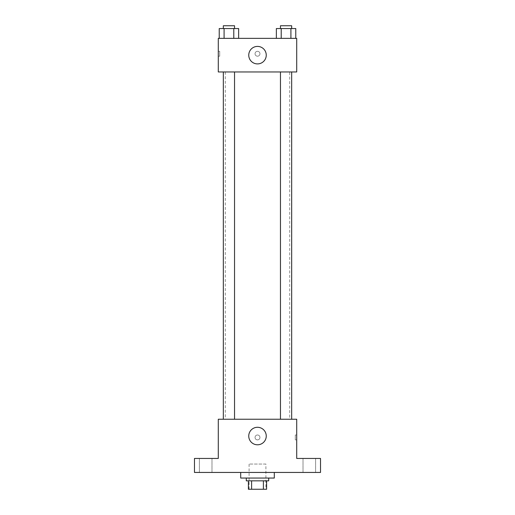 <?xml version="1.0" encoding="UTF-8"?>
<svg xmlns="http://www.w3.org/2000/svg" width="515" height="515" viewBox="0 0 515 515"><rect width="100%" height="100%" fill="white"/><g stroke="black" fill="none" stroke-linecap="round" stroke-linejoin="round"><path stroke-width="0.39" stroke-dasharray="2.58 1.93" d="M265.901 464.047L249.099 464.047L265.901 464.047L265.901 489.25L249.099 489.25L265.901 489.25M251.603 489.25L248.397 489.25L248.397 480.849L251.603 480.849L251.603 489.25L266.603 489.25M263.397 480.849L251.603 480.849L263.397 480.849L263.397 489.25M251.603 480.849L248.397 480.849M246.299 480.849L268.701 480.849M257.5 478.049L246.299 478.049L257.5 478.049M274.302 478.049L240.698 478.049M274.302 472.448L240.698 472.448L274.302 472.448M205.691 472.448L199.382 472.448L205.691 472.448M309.309 472.448L315.618 472.448L309.309 472.448M194.483 472.448L320.517 472.448L320.517 458.447L296.711 458.447L296.711 419.236L218.289 419.236L218.289 458.447L194.483 458.447L194.483 472.448M259.953 437.441A2.453 2.453 0 0 0 256.277 435.317A2.453 2.453 0 0 0 256.277 439.559A2.453 2.453 0 0 0 259.953 437.441A2.453 2.453 0 0 0 256.277 435.317A2.453 2.453 0 0 0 256.277 439.559A2.453 2.453 0 0 0 259.953 437.441M309.309 458.447L315.618 458.447L309.309 458.447M205.691 458.447L199.382 458.447L205.691 458.447M289.707 419.236L225.293 419.236L289.707 419.236L289.707 71.958L225.293 71.958L289.707 71.958M234.537 419.236L223.33 419.236L234.537 419.236L223.33 419.236L234.537 419.236L234.537 71.958L223.33 71.958L234.537 71.958M291.67 419.236L280.463 419.236L291.67 419.236L280.463 419.236L291.67 419.236L291.67 71.958L280.463 71.958L291.67 71.958M218.289 439.887L218.296 434.988L218.289 439.887M296.711 434.988L296.711 439.887L296.711 434.988L295.295 434.988L295.295 439.887L295.295 434.988M266.255 436.038A8.755 8.755 0 0 1 253.123 443.621A8.755 8.755 0 0 1 253.123 428.461A8.755 8.755 0 0 1 266.255 436.038M218.289 71.958L296.711 71.958L296.711 38.355L218.289 38.355L218.289 71.958M259.953 53.753A2.453 2.453 0 0 0 256.277 51.635A2.453 2.453 0 0 0 256.277 55.878A2.453 2.453 0 0 0 259.953 53.753A2.453 2.453 0 0 0 256.277 51.635A2.453 2.453 0 0 0 256.277 55.878A2.453 2.453 0 0 0 259.953 53.753M219.229 38.355L219.229 28.55L224.083 28.55L224.083 38.355L219.229 38.355L238.638 38.355L219.229 38.355L238.638 38.355L219.229 38.355L238.638 38.355L219.229 38.355L224.083 38.355L224.083 28.55L238.638 28.55L233.784 28.55L233.784 38.355L233.784 28.55L219.229 28.55L238.638 28.55L238.638 38.355M276.362 38.355L276.362 28.55L281.216 28.55L281.216 38.355L276.362 38.355L295.771 38.355L276.362 38.355L295.771 38.355L276.362 38.355L295.771 38.355L276.362 38.355L281.216 38.355L281.216 28.55L295.771 28.55L290.917 28.55L290.917 38.355L290.917 28.55L276.362 28.55L295.771 28.55L295.771 38.355M218.289 56.206L218.289 51.307L218.289 56.206L219.705 56.206L219.705 51.307L219.705 56.206M296.711 51.307L296.704 56.206L296.711 51.307M266.255 55.157A8.755 8.755 0 0 1 253.123 62.733A8.755 8.755 0 0 1 253.123 47.58A8.755 8.755 0 0 1 266.255 55.157M291.67 28.55L280.463 28.55L291.67 28.55L280.463 28.55L291.67 28.55L291.67 25.75L280.463 25.75L291.67 25.75L280.463 25.75L280.463 28.55M234.537 28.55L223.33 28.55L234.537 28.55L223.33 28.55L234.537 28.55L234.537 25.75L223.33 25.75L234.537 25.75L223.33 25.75L223.33 28.55M290.917 28.55L290.917 38.355M281.216 28.55L281.216 38.355M233.784 28.55L233.784 38.355M224.083 28.55L224.083 38.355M249.099 489.25L249.099 464.047M211.993 472.448L211.993 458.447L211.993 472.448M199.382 472.448L199.382 458.447L199.382 472.448M315.618 472.448L315.618 458.447L315.618 472.448M303.007 472.448L303.007 458.447L303.007 472.448M295.295 439.887L296.711 439.887M225.293 71.958L225.293 419.236M223.33 71.958L223.33 419.236M280.463 71.958L280.463 419.236M219.705 51.307L218.289 51.307"/><path stroke-width="0.77" d="M263.397 480.849L263.397 489.25L248.397 489.25L248.397 480.849M263.397 489.25L266.603 489.25L266.603 480.849L266.603 489.25M268.701 478.049L268.701 480.849L246.299 480.849L246.299 478.049M251.603 480.849L251.603 489.25M240.698 472.448L240.698 478.049L274.302 478.049L274.302 472.448M320.517 472.448L194.483 472.448L194.483 458.447L218.289 458.447L218.289 419.236L296.711 419.236L296.711 458.447L320.517 458.447L320.517 472.448M266.255 436.038A8.755 8.755 0 0 1 253.123 443.621A8.755 8.755 0 0 1 253.123 428.461A8.755 8.755 0 0 1 266.255 436.038M280.463 419.236L280.463 71.958M234.537 71.958L234.537 419.236M296.711 71.958L218.289 71.958L218.289 38.355L296.711 38.355L296.711 71.958M266.255 55.157A8.755 8.755 0 0 1 253.123 62.733A8.755 8.755 0 0 1 253.123 47.58A8.755 8.755 0 0 1 266.255 55.157M295.771 38.355L295.771 28.55L276.362 28.55L276.362 38.355M290.917 28.55L290.917 38.355M281.216 28.55L281.216 38.355M280.463 28.55L280.463 25.75L291.67 25.75L291.67 28.55M238.638 38.355L238.638 28.55L219.229 28.55L219.229 38.355M233.784 28.55L233.784 38.355M224.083 28.55L224.083 38.355M223.33 28.55L223.33 25.75L234.537 25.75L234.537 28.55M291.67 419.236L291.67 71.958M223.33 71.958L223.33 419.236"/></g></svg>
